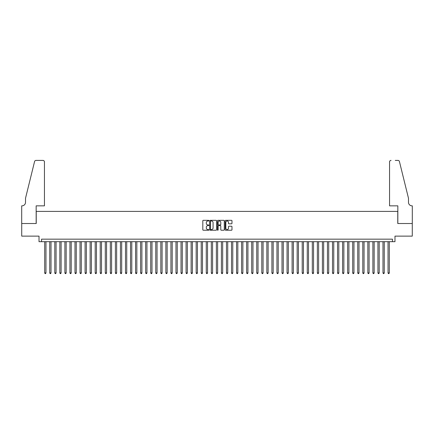 <?xml version="1.0" encoding="UTF-8"?>
<svg xmlns="http://www.w3.org/2000/svg" width="434" height="434" viewBox="0 0 434 434"><rect width="100%" height="100%" fill="white"/><g stroke="black" fill="none" stroke-linecap="round" stroke-linejoin="round"><path stroke-width="0.65" d="M208.922 220.673A0.347 0.347 0 0 0 208.575 220.326L203.307 220.326A0.494 0.494 0 0 0 202.814 220.819L202.814 229.743A0.494 0.494 0 0 0 203.307 230.237L208.575 230.237A0.347 0.347 0 0 0 208.922 229.89A0.347 0.347 0 0 0 208.575 229.543L207.891 229.543A1.584 1.584 0 0 1 206.307 227.958L206.307 227.215A1.584 1.584 0 0 1 207.891 225.626L208.575 225.626A0.347 0.347 0 0 0 208.922 225.279A0.347 0.347 0 0 0 208.575 224.931L207.891 224.931A1.584 1.584 0 0 1 206.307 223.347L206.307 222.604A1.584 1.584 0 0 1 207.891 221.02L208.575 221.02A0.347 0.347 0 0 0 208.922 220.673M231.485 223.819A0.494 0.494 0 0 0 231.978 223.326L231.978 220.819A0.494 0.494 0 0 0 231.485 220.326L225.637 220.326A0.494 0.494 0 0 0 225.143 220.819L225.143 229.743A0.494 0.494 0 0 0 225.637 230.237L231.485 230.237A0.494 0.494 0 0 0 231.978 229.743L231.978 226.716A0.494 0.494 0 0 0 231.485 226.222L228.984 226.222A0.494 0.494 0 0 0 228.485 226.716L228.485 228.219A1.324 1.324 0 0 1 227.161 229.543A1.324 1.324 0 0 1 225.832 228.219L225.832 222.344A1.324 1.324 0 0 1 227.161 221.02A1.324 1.324 0 0 1 228.485 222.344L228.485 223.326A0.494 0.494 0 0 0 228.984 223.819L231.485 223.819M392.455 241.689L394.983 241.689L394.983 236.134L412.273 236.134L412.273 223.515L397.761 223.515L397.761 211.396L36.239 211.396L36.239 223.515L21.727 223.515L21.727 236.134L39.017 236.134L39.017 241.689L392.455 241.689L392.455 239.167L41.545 239.167L41.545 241.689M216.566 220.819A0.494 0.494 0 0 0 216.072 220.326L210.224 220.326A0.494 0.494 0 0 0 209.725 220.819L209.725 229.743A0.494 0.494 0 0 0 210.224 230.237L216.072 230.237A0.494 0.494 0 0 0 216.566 229.743L216.566 220.819M217.928 220.326L223.776 220.326A0.494 0.494 0 0 1 224.275 220.819L224.275 229.743A0.494 0.494 0 0 1 223.776 230.237L221.275 230.237A0.494 0.494 0 0 1 220.781 229.743L220.781 226.125A0.494 0.494 0 0 0 220.282 225.626L218.622 225.626A0.494 0.494 0 0 0 218.128 226.125L218.128 229.89A0.347 0.347 0 0 1 217.781 230.237A0.347 0.347 0 0 1 217.434 229.89L217.434 220.819A0.494 0.494 0 0 1 217.928 220.326M210.767 221.02A0.347 0.347 0 0 0 210.419 221.367L210.419 229.195A0.347 0.347 0 0 0 210.767 229.543L211.488 229.543A1.584 1.584 0 0 0 213.072 227.958L213.072 222.604A1.584 1.584 0 0 0 211.488 221.02L210.767 221.02M220.781 222.371A1.324 1.324 0 0 0 219.452 221.042A1.324 1.324 0 0 0 218.128 222.371L218.128 224.438A0.494 0.494 0 0 0 218.622 224.931L220.282 224.931A0.494 0.494 0 0 0 220.781 224.438L220.781 222.371M44.697 241.689L44.697 272.943L45.961 272.943L45.961 241.689M45.961 272.943L45.581 273.599L45.076 273.599L44.697 272.943M44.447 205.841L44.447 161.915A1.514 1.514 0 0 0 42.933 160.401L36.038 160.401A1.514 1.514 0 0 0 34.568 161.551L25.514 198.267L25.514 202.309A3.532 3.532 0 0 1 21.977 205.841L21.7 205.841L21.7 223.515L36.163 223.515L36.163 205.841L44.447 205.841L44.447 161.915C44.349 161.003 43.845 160.493 42.933 160.401L38.74 160.401M34.568 161.551C34.953 160.721 34.953 160.721 34.568 161.551C34.953 160.721 34.953 160.721 34.568 161.551M25.514 202.309A3.532 3.532 0 0 1 21.977 205.841M389.553 205.841L389.553 161.915L389.553 205.841L397.837 205.841L397.837 223.515L412.3 223.515L412.3 205.841L412.023 205.841A3.532 3.532 0 0 1 408.486 202.309A3.532 3.532 0 0 0 412.023 205.841M405.709 187.011L399.432 161.551L408.486 198.267L408.486 202.309M395.26 160.401L397.962 160.401A1.514 1.514 0 0 1 399.432 161.551C399.047 160.721 399.047 160.721 399.432 161.551C399.047 160.721 399.047 160.721 399.432 161.551M391.067 160.401A1.514 1.514 0 0 0 389.553 161.915C389.651 161.003 390.155 160.493 391.067 160.401M49.747 241.689L49.747 272.943L51.011 272.943L51.011 241.689M51.011 272.943L50.632 273.599L50.127 273.599L49.747 272.943M54.798 241.689L54.798 272.943L56.062 272.943L56.062 241.689M56.062 272.943L55.682 273.599L55.178 273.599L54.798 272.943M59.849 241.689L59.849 272.943L61.107 272.943L61.107 241.689M61.107 272.943L60.727 273.599L60.223 273.599L59.849 272.943M64.894 241.689L64.894 272.943L66.158 272.943L66.158 241.689M66.158 272.943L65.778 273.599L65.274 273.599L64.894 272.943M69.945 241.689L69.945 272.943L71.209 272.943L71.209 241.689M71.209 272.943L70.829 273.599L70.324 273.599L69.945 272.943M74.995 241.689L74.995 272.943L76.254 272.943L76.254 241.689M76.254 272.943L75.879 273.599L75.37 273.599L74.995 272.943M80.04 241.689L80.04 272.943L81.304 272.943L81.304 241.689M81.304 272.943L80.925 273.599L80.42 273.599L80.04 272.943M85.091 241.689L85.091 272.943L86.355 272.943L86.355 241.689M86.355 272.943L85.975 273.599L85.471 273.599L85.091 272.943M90.142 241.689L90.142 272.943L91.406 272.943L91.406 241.689M91.406 272.943L91.026 273.599L90.522 273.599L90.142 272.943M95.192 241.689L95.192 272.943L96.451 272.943L96.451 241.689M96.451 272.943L96.071 273.599L95.567 273.599L95.192 272.943M100.238 241.689L100.238 272.943L101.502 272.943L101.502 241.689M101.502 272.943L101.122 273.599L100.617 273.599L100.238 272.943M105.288 241.689L105.288 272.943L106.552 272.943L106.552 241.689M106.552 272.943L106.173 273.599L105.668 273.599L105.288 272.943M110.339 241.689L110.339 272.943L111.598 272.943L111.598 241.689M111.598 272.943L111.223 273.599L110.713 273.599L110.339 272.943M115.384 241.689L115.384 272.943L116.648 272.943L116.648 241.689M116.648 272.943L116.269 273.599L115.764 273.599L115.384 272.943M120.435 241.689L120.435 272.943L121.699 272.943L121.699 241.689M121.699 272.943L121.319 273.599L120.815 273.599L120.435 272.943M125.486 241.689L125.486 272.943L126.744 272.943L126.744 241.689M126.744 272.943L126.37 273.599L125.865 273.599L125.486 272.943M130.536 241.689L130.536 272.943L131.795 272.943L131.795 241.689M131.795 272.943L131.415 273.599L130.911 273.599L130.536 272.943M135.582 241.689L135.582 272.943L136.846 272.943L136.846 241.689M136.846 272.943L136.466 273.599L135.961 273.599L135.582 272.943M140.632 241.689L140.632 272.943L141.896 272.943L141.896 241.689M141.896 272.943L141.517 273.599L141.012 273.599L140.632 272.943M145.683 241.689L145.683 272.943L146.942 272.943L146.942 241.689M146.942 272.943L146.567 273.599L146.057 273.599L145.683 272.943M150.728 241.689L150.728 272.943L151.992 272.943L151.992 241.689M151.992 272.943L151.612 273.599L151.108 273.599L150.728 272.943M155.779 241.689L155.779 272.943L157.043 272.943L157.043 241.689M157.043 272.943L156.663 273.599L156.159 273.599L155.779 272.943M160.83 241.689L160.83 272.943L162.088 272.943L162.088 241.689M162.088 272.943L161.714 273.599L161.209 273.599L160.83 272.943M165.88 241.689L165.88 272.943L167.139 272.943L167.139 241.689M167.139 272.943L166.759 273.599L166.255 273.599L165.88 272.943M170.925 241.689L170.925 272.943L172.189 272.943L172.189 241.689M172.189 272.943L171.81 273.599L171.305 273.599L170.925 272.943M175.976 241.689L175.976 272.943L177.24 272.943L177.24 241.689M177.24 272.943L176.86 273.599L176.356 273.599L175.976 272.943M181.027 241.689L181.027 272.943L182.285 272.943L182.285 241.689M182.285 272.943L181.911 273.599L181.401 273.599L181.027 272.943M186.072 241.689L186.072 272.943L187.336 272.943L187.336 241.689M187.336 272.943L186.956 273.599L186.452 273.599L186.072 272.943M191.123 241.689L191.123 272.943L192.387 272.943L192.387 241.689M192.387 272.943L192.007 273.599L191.502 273.599L191.123 272.943M196.173 241.689L196.173 272.943L197.432 272.943L197.432 241.689M197.432 272.943L197.058 273.599L196.553 273.599L196.173 272.943M201.224 241.689L201.224 272.943L202.483 272.943L202.483 241.689M202.483 272.943L202.103 273.599L201.598 273.599L201.224 272.943M206.269 241.689L206.269 272.943L207.533 272.943L207.533 241.689M207.533 272.943L207.154 273.599L206.649 273.599L206.269 272.943M211.32 241.689L211.32 272.943L212.584 272.943L212.584 241.689M212.584 272.943L212.204 273.599L211.7 273.599L211.32 272.943M216.371 241.689L216.371 272.943L217.629 272.943L217.629 241.689M217.629 272.943L217.255 273.599L216.745 273.599L216.371 272.943M221.416 241.689L221.416 272.943L222.68 272.943L222.68 241.689M222.68 272.943L222.3 273.599L221.796 273.599L221.416 272.943M226.467 241.689L226.467 272.943L227.731 272.943L227.731 241.689M227.731 272.943L227.351 273.599L226.846 273.599L226.467 272.943M231.517 241.689L231.517 272.943L232.776 272.943L232.776 241.689M232.776 272.943L232.402 273.599L231.897 273.599L231.517 272.943M236.568 241.689L236.568 272.943L237.827 272.943L237.827 241.689M237.827 272.943L237.447 273.599L236.942 273.599L236.568 272.943M241.613 241.689L241.613 272.943L242.877 272.943L242.877 241.689M242.877 272.943L242.498 273.599L241.993 273.599L241.613 272.943M246.664 241.689L246.664 272.943L247.928 272.943L247.928 241.689M247.928 272.943L247.548 273.599L247.044 273.599L246.664 272.943M251.715 241.689L251.715 272.943L252.973 272.943L252.973 241.689M252.973 272.943L252.599 273.599L252.089 273.599L251.715 272.943M256.76 241.689L256.76 272.943L258.024 272.943L258.024 241.689M258.024 272.943L257.644 273.599L257.14 273.599L256.76 272.943M261.81 241.689L261.81 272.943L263.075 272.943L263.075 241.689M263.075 272.943L262.695 273.599L262.19 273.599L261.81 272.943M266.861 241.689L266.861 272.943L268.12 272.943L268.12 241.689M268.12 272.943L267.745 273.599L267.241 273.599L266.861 272.943M271.912 241.689L271.912 272.943L273.17 272.943L273.17 241.689M273.17 272.943L272.791 273.599L272.286 273.599L271.912 272.943M276.957 241.689L276.957 272.943L278.221 272.943L278.221 241.689M278.221 272.943L277.841 273.599L277.337 273.599L276.957 272.943M282.008 241.689L282.008 272.943L283.272 272.943L283.272 241.689M283.272 272.943L282.892 273.599L282.388 273.599L282.008 272.943M287.058 241.689L287.058 272.943L288.317 272.943L288.317 241.689M288.317 272.943L287.943 273.599L287.433 273.599L287.058 272.943M292.104 241.689L292.104 272.943L293.368 272.943L293.368 241.689M293.368 272.943L292.988 273.599L292.483 273.599L292.104 272.943M297.154 241.689L297.154 272.943L298.418 272.943L298.418 241.689M298.418 272.943L298.039 273.599L297.534 273.599L297.154 272.943M302.205 241.689L302.205 272.943L303.464 272.943L303.464 241.689M303.464 272.943L303.089 273.599L302.585 273.599L302.205 272.943M307.256 241.689L307.256 272.943L308.514 272.943L308.514 241.689M308.514 272.943L308.135 273.599L307.63 273.599L307.256 272.943M312.301 241.689L312.301 272.943L313.565 272.943L313.565 241.689M313.565 272.943L313.185 273.599L312.681 273.599L312.301 272.943M317.352 241.689L317.352 272.943L318.616 272.943L318.616 241.689M318.616 272.943L318.236 273.599L317.731 273.599L317.352 272.943M322.402 241.689L322.402 272.943L323.661 272.943L323.661 241.689M323.661 272.943L323.287 273.599L322.777 273.599L322.402 272.943M327.448 241.689L327.448 272.943L328.712 272.943L328.712 241.689M328.712 272.943L328.332 273.599L327.827 273.599L327.448 272.943M332.498 241.689L332.498 272.943L333.762 272.943L333.762 241.689M333.762 272.943L333.383 273.599L332.878 273.599L332.498 272.943M337.549 241.689L337.549 272.943L338.808 272.943L338.808 241.689M338.808 272.943L338.433 273.599L337.929 273.599L337.549 272.943M342.594 241.689L342.594 272.943L343.858 272.943L343.858 241.689M343.858 272.943L343.478 273.599L342.974 273.599L342.594 272.943M347.645 241.689L347.645 272.943L348.909 272.943L348.909 241.689M348.909 272.943L348.529 273.599L348.025 273.599L347.645 272.943M352.696 241.689L352.696 272.943L353.96 272.943L353.96 241.689M353.96 272.943L353.58 273.599L353.075 273.599L352.696 272.943M357.746 241.689L357.746 272.943L359.005 272.943L359.005 241.689M359.005 272.943L358.63 273.599L358.121 273.599L357.746 272.943M362.791 241.689L362.791 272.943L364.055 272.943L364.055 241.689M364.055 272.943L363.676 273.599L363.171 273.599L362.791 272.943M367.842 241.689L367.842 272.943L369.106 272.943L369.106 241.689M369.106 272.943L368.726 273.599L368.222 273.599L367.842 272.943M372.893 241.689L372.893 272.943L374.151 272.943L374.151 241.689M374.151 272.943L373.777 273.599L373.273 273.599L372.893 272.943M377.938 241.689L377.938 272.943L379.202 272.943L379.202 241.689M379.202 272.943L378.822 273.599L378.318 273.599L377.938 272.943M382.989 241.689L382.989 272.943L384.253 272.943L384.253 241.689M384.253 272.943L383.873 273.599L383.368 273.599L382.989 272.943M388.039 241.689L388.039 272.943L389.303 272.943L389.303 241.689M389.303 272.943L388.924 273.599L388.419 273.599L388.039 272.943"/></g></svg>
